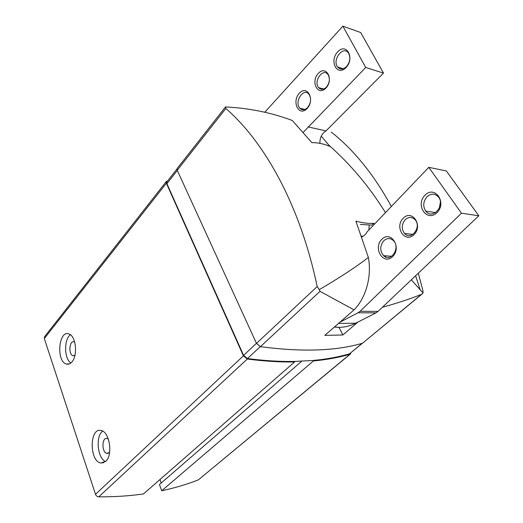 <?xml version="1.0" encoding="UTF-8"?>
<svg xmlns="http://www.w3.org/2000/svg" width="523" height="523" viewBox="0 0 523 523"><rect width="100%" height="100%" fill="white"/><g stroke="black" fill="none" stroke-linecap="round" stroke-linejoin="round"><path stroke-width="0.78" d="M108.379 439.137L107.045 438.47C101.632 437.019 101.593 452.794 107.012 453.428L109.627 452.245M74.704 342.14L74.174 341.872C69.435 339.845 68.121 354.404 72.919 355.699L74.933 355.339M167.635 180.925L166.379 181.416L166.366 183.246L243.404 355.836L247.294 359.033C264.272 361.236 280.047 362.21 294.626 361.949L294.39 361.445L313.185 360.465L313.427 360.955L161.712 490.757C174.911 487.933 187.149 484.291 198.426 479.833L350.43 354.006L350.874 352.816M374.246 224.374L373.801 223.275C368.911 223.733 362.942 223.02 355.895 221.144L368.362 257.421C371.977 276.353 365.943 297.973 354.038 309.864L324.816 335.387L342.859 334.975L338.943 327.346L334.38 327.032C341.539 327.986 348.612 326.725 355.601 323.247L338.551 323.391M373.801 223.275L371.873 225.106L360.282 224.432M368.362 257.421C355.647 267.253 339.277 277.981 319.259 289.618L317.167 286.565C300.392 206.095 264.906 142.308 225.838 108.49L225.511 106.94C249.105 108.117 271.352 112.628 292.265 120.48L311.878 142.648C317.474 142.524 323.456 143.753 329.81 146.342L321.246 136.143M385.726 257.022L385.353 255.812M418.315 273.189L422.839 290.343L423.074 292.958L411.32 279.831M391.367 206.467C373.932 174.728 353.901 149.938 331.275 132.09M357.954 322.05L342.859 334.975M354.038 309.864L320.024 291.337L319.259 289.618M225.433 107.032L177.212 168.445L177.225 170.276L256.479 343.395L260.421 346.651C301.921 352.175 335.969 351.031 362.563 343.212L421.996 294.063M423.074 292.958L421.433 294.397C409.476 299.123 396.48 303.399 382.45 307.23M176.983 169.021L166.922 181.827L166.909 183.665L243.587 355.359L247.477 358.556C264.298 360.726 279.929 361.694 294.39 361.445M313.427 360.955C326.862 359.693 339.061 357.444 350.018 354.221L350.43 354.006M166.379 181.416L44.547 336.727L44.311 338.538L95.506 494.307C96.14 495.869 97.219 496.719 98.762 496.85C114.504 496.909 129.397 495.948 143.439 493.96L294.626 361.949M105.744 461.325C113.19 455.003 109.555 431.593 101.076 430.521C89.335 427.213 89.224 461.711 100.991 463.005L105.744 461.325M71.893 361.975C77.999 355.529 75.946 335.943 69.023 334.001C58.739 329.483 55.915 361.282 66.323 364.015C68.31 364.623 70.167 363.943 71.893 361.975M159.966 479.532L161.234 482.997M301.699 361.236L159.437 484.553L161.712 490.757M313.185 360.465C326.509 359.216 338.616 357.006 349.508 353.829L362.406 343.258M70.396 334.766C63.819 339.296 64.133 358.817 70.867 362.988M102.619 431.109C95.415 436.385 97.402 458.076 105.483 461.567M303.314 132.267L365.714 67.48L342.872 26.15L264.762 112.262M342.872 26.15L360.693 32.524L383.509 73.096L325.986 130.913C321.841 133.502 319.808 137.647 319.893 143.341M308.054 126.899L325.986 130.913M365.714 67.48L383.509 73.096M325.934 88.073C334.119 79.535 326.228 64.643 318.304 73.397C310.361 81.823 317.886 96.592 325.934 88.073M346.095 67.487C355.137 58.053 346.396 42.2 337.655 51.862C328.902 61.158 337.211 76.874 346.095 67.487M307.06 108.581C315.343 99.952 307.374 84.36 299.365 93.225C291.337 101.737 298.927 117.178 307.06 108.581M307.544 107.627C311.074 102.939 311.525 98.442 308.89 94.14C303.405 87.236 293.939 102.266 299.888 108.241C302.209 110.438 304.759 110.235 307.544 107.627M346.514 66.578C350.116 61.995 350.77 57.497 348.488 53.078C343.284 45.07 331.837 59.955 337.616 66.996C340.166 69.821 343.127 69.683 346.514 66.578M326.391 87.145C329.732 82.791 330.248 78.574 327.934 74.488C322.907 67.519 313.133 81.536 318.638 87.635C320.926 89.976 323.508 89.819 326.391 87.145M361.766 236.867C364.028 235.984 365.845 234.271 367.211 231.728L428.788 167.347L446.335 170.949L478.813 215.783L461.476 213.201L360.092 311.296L358.046 312.78L339.943 322.175M478.813 215.783L378.037 311.414L376.004 312.865L355.601 323.247M368.846 230.022L369.205 225.243M428.788 167.347L461.476 213.201M403.161 218.254C412.072 208.899 423.355 225.465 414.066 234.605C404.933 243.692 394.179 227.224 403.161 218.254M424.944 195.256C434.776 184.913 447.283 202.512 437.006 212.613C426.912 222.641 415.033 205.153 424.944 195.256M381.744 239.377C390.74 229.911 402.122 247.301 392.734 256.525C383.516 265.691 372.683 248.425 381.744 239.377M383.699 240.822C386.968 237.906 390.197 237.815 393.374 240.541C400.919 247.549 390.766 263.004 383.588 255.669C379.783 250.922 379.822 245.973 383.699 240.822M426.964 196.785C431.2 193.17 435.084 193.307 438.62 197.197C445.544 205.951 432.253 220.144 425.774 211.181C422.734 206.35 423.127 201.551 426.964 196.785M439.261 208.357L440.412 202.166M405.148 219.745C408.633 216.705 411.961 216.712 415.118 219.771C421.963 227.152 411 241.129 404.541 233.474C401.324 228.969 401.527 224.393 405.148 219.745M320.024 291.337L260.421 346.651M421.433 294.397L362.563 343.212M225.838 108.49L177.225 170.276M317.167 286.565L256.479 343.395M350.018 354.221L198.426 479.833M166.366 183.246L44.311 338.538M243.404 355.836L95.506 494.307M247.294 359.033L98.762 496.85M349.508 353.829L362.171 343.323M166.909 183.665L177.31 170.452M243.587 355.359L256.44 343.317M247.477 358.556L260.317 346.638M378.037 311.414L360.092 311.296M376.004 312.865L358.046 312.78M108.411 453.245L107.012 453.428M74.39 355.647L72.919 355.699M420.021 289.232L415.595 275.778M385.471 212.632C369.624 187.057 350.743 164.555 328.849 145.139M69.415 363.884L66.323 364.015M103.927 462.6L100.991 463.005M304.876 109.457L299.888 108.241M343.304 68.735L337.616 66.996M323.652 89.002L318.638 87.635M363.034 236.265L361.504 236.115M383.588 255.669L391.642 256.303M425.774 211.181L435.62 212.606M404.541 233.474L412.935 234.402"/></g></svg>
